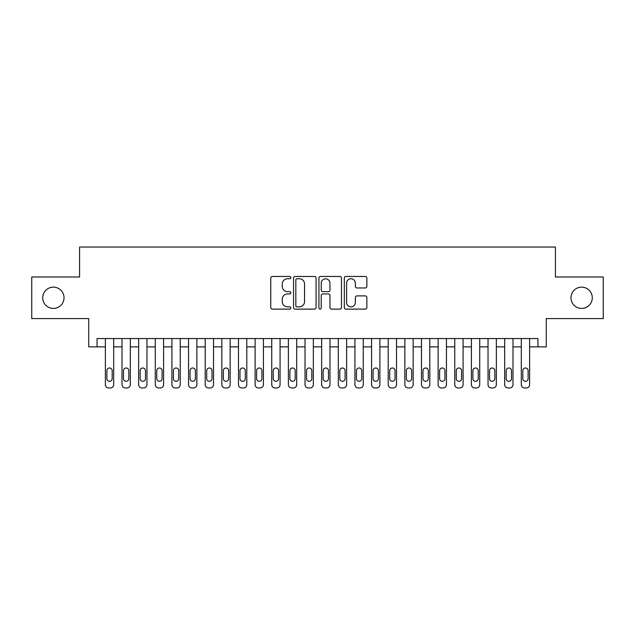 <?xml version="1.0" encoding="UTF-8"?>
<svg xmlns="http://www.w3.org/2000/svg" width="635" height="635" viewBox="0 0 635 635"><rect width="100%" height="100%" fill="white"/><g stroke="black" fill="none" stroke-linecap="round" stroke-linejoin="round"><path stroke-width="0.95" d="M290.878 277.606A1.143 1.143 0 0 0 289.735 276.463L272.383 276.463A1.635 1.635 0 0 0 270.756 278.098L270.756 307.491A1.635 1.635 0 0 0 272.383 309.126L289.735 309.126A1.143 1.143 0 0 0 290.878 307.983A1.143 1.143 0 0 0 289.735 306.84L287.488 306.84A5.223 5.223 0 0 1 282.265 301.609L282.265 299.164A5.223 5.223 0 0 1 287.488 293.934L289.735 293.934A1.143 1.143 0 0 0 290.878 292.791A1.143 1.143 0 0 0 289.735 291.648L287.488 291.648A5.223 5.223 0 0 1 282.265 286.425L282.265 283.972A5.223 5.223 0 0 1 287.488 278.749L289.735 278.749A1.143 1.143 0 0 0 290.878 277.606M570.976 297.783A10.644 10.644 0 0 0 581.62 308.435A10.644 10.644 0 0 0 592.272 297.783A10.644 10.644 0 0 0 581.62 287.139A10.644 10.644 0 0 0 570.976 297.783M42.728 297.783A10.644 10.644 0 0 0 53.38 308.435A10.644 10.644 0 0 0 64.024 297.783A10.644 10.644 0 0 0 53.38 287.139A10.644 10.644 0 0 0 42.728 297.783M365.228 287.972A1.635 1.635 0 0 0 366.863 286.345L366.863 278.098A1.635 1.635 0 0 0 365.228 276.463L345.956 276.463A1.635 1.635 0 0 0 344.321 278.098L344.321 307.491A1.635 1.635 0 0 0 345.956 309.126L365.228 309.126A1.635 1.635 0 0 0 366.863 307.491L366.863 297.529A1.635 1.635 0 0 0 365.228 295.894L356.981 295.894A1.635 1.635 0 0 0 355.346 297.529L355.346 302.466A4.366 4.366 0 0 1 350.98 306.84A4.366 4.366 0 0 1 346.607 302.466L346.607 283.115A4.366 4.366 0 0 1 350.98 278.749A4.366 4.366 0 0 1 355.346 283.115L355.346 286.345A1.635 1.635 0 0 0 356.981 287.972L365.228 287.972M97.052 346.869L97.052 338.55L537.948 338.55L537.948 346.869L546.267 346.869L546.267 318.579L603.25 318.579L603.25 276.987L555.419 276.987L555.419 247.039L79.581 247.039L79.581 276.987L31.75 276.987L31.75 318.579L88.733 318.579L88.733 346.869L105.37 346.869L105.37 384.635A3.326 3.326 89.9 0 0 108.696 387.961L110.363 387.961A3.326 3.326 89.9 0 0 113.689 384.635L113.689 338.55M316.071 278.098A1.635 1.635 0 0 0 314.436 276.463L295.164 276.463A1.635 1.635 0 0 0 293.537 278.098L293.537 307.491A1.635 1.635 0 0 0 295.164 309.126L314.436 309.126A1.635 1.635 0 0 0 316.071 307.491L316.071 278.098M320.564 276.463L339.836 276.463A1.635 1.635 0 0 1 341.463 278.098L341.463 307.491A1.635 1.635 0 0 1 339.836 309.126L331.589 309.126A1.635 1.635 0 0 1 329.954 307.491L329.954 295.569A1.635 1.635 0 0 0 328.319 293.934L322.85 293.934A1.635 1.635 0 0 0 321.215 295.569L321.215 307.983A1.143 1.143 0 0 1 320.072 309.126A1.143 1.143 0 0 1 318.929 307.983L318.929 278.098A1.635 1.635 0 0 1 320.564 276.463M113.689 346.869L122.007 346.869L122.007 384.635A3.326 3.326 89.9 0 0 125.333 387.961L127 387.961A3.326 3.326 89.9 0 0 130.326 384.635L130.326 338.55M130.326 346.869L138.644 346.869L138.644 384.635A3.326 3.326 89.9 0 0 141.97 387.961L143.637 387.961A3.326 3.326 89.9 0 0 146.963 384.635L146.963 338.55M146.963 346.869L155.281 346.869L155.281 384.635A3.326 3.326 89.9 0 0 158.615 387.961L160.274 387.961A3.326 3.326 89.9 0 0 163.6 384.635L163.6 338.55M163.6 346.869L171.918 346.869L171.918 384.635A3.326 3.326 89.9 0 0 175.252 387.961L176.911 387.961A3.326 3.326 89.9 0 0 180.237 384.635L180.237 338.55M180.237 346.869L188.555 346.869L188.555 384.635A3.326 3.326 89.9 0 0 191.889 387.961L193.548 387.961A3.326 3.326 89.9 0 0 196.874 384.635L196.874 338.55M196.874 346.869L205.2 346.869L205.2 384.635A3.326 3.326 89.9 0 0 208.526 387.961L210.185 387.961A3.326 3.326 89.9 0 0 213.519 384.635L213.519 338.55M213.519 346.869L221.837 346.869L221.837 384.635A3.326 3.326 89.9 0 0 225.163 387.961L226.822 387.961A3.326 3.326 89.9 0 0 230.156 384.635L230.156 338.55M230.156 346.869L238.474 346.869L238.474 384.635A3.326 3.326 89.9 0 0 241.8 387.961L243.459 387.961A3.326 3.326 89.9 0 0 246.793 384.635L246.793 338.55M246.793 346.869L255.111 346.869L255.111 384.635A3.326 3.326 89.9 0 0 258.437 387.961L260.104 387.961A3.326 3.326 89.9 0 0 263.43 384.635L263.43 338.55M263.43 346.869L271.748 346.869L271.748 384.635A3.326 3.326 89.9 0 0 275.074 387.961L276.741 387.961A3.326 3.326 89.9 0 0 280.067 384.635L280.067 338.55M280.067 346.869L288.385 346.869L288.385 384.635A3.326 3.326 89.9 0 0 291.711 387.961L293.378 387.961A3.326 3.326 89.9 0 0 296.704 384.635L296.704 338.55M296.704 346.869L305.022 346.869L305.022 384.635A3.326 3.326 89.9 0 0 308.348 387.961L310.015 387.961A3.326 3.326 89.9 0 0 313.341 384.635L313.341 338.55M313.341 346.869L321.659 346.869L321.659 384.635A3.326 3.326 89.9 0 0 324.985 387.961L326.652 387.961A3.326 3.326 89.9 0 0 329.978 384.635L329.978 338.55M329.978 346.869L338.296 346.869L338.296 384.635A3.326 3.326 89.9 0 0 341.622 387.961L343.289 387.961A3.326 3.326 89.9 0 0 346.615 384.635L346.615 338.55M346.615 346.869L354.933 346.869L354.933 384.635A3.326 3.326 89.9 0 0 358.259 387.961L359.926 387.961A3.326 3.326 89.9 0 0 363.252 384.635L363.252 338.55M363.252 346.869L371.57 346.869L371.57 384.635A3.326 3.326 89.9 0 0 374.896 387.961L376.563 387.961A3.326 3.326 89.9 0 0 379.889 384.635L379.889 338.55M379.889 346.869L388.207 346.869L388.207 384.635A3.326 3.326 89.9 0 0 391.541 387.961L393.2 387.961A3.326 3.326 89.9 0 0 396.526 384.635L396.526 338.55M396.526 346.869L404.844 346.869L404.844 384.635A3.326 3.326 89.9 0 0 408.178 387.961L409.837 387.961A3.326 3.326 89.9 0 0 413.163 384.635L413.163 338.55M413.163 346.869L421.481 346.869L421.481 384.635A3.326 3.326 89.9 0 0 424.815 387.961L426.474 387.961A3.326 3.326 89.9 0 0 429.8 384.635L429.8 338.55M429.8 346.869L438.126 346.869L438.126 384.635A3.326 3.326 89.9 0 0 441.452 387.961L443.111 387.961A3.326 3.326 89.9 0 0 446.445 384.635L446.445 338.55M446.445 346.869L454.763 346.869L454.763 384.635A3.326 3.326 89.9 0 0 458.089 387.961L459.748 387.961A3.326 3.326 89.9 0 0 463.082 384.635L463.082 338.55M463.082 346.869L471.4 346.869L471.4 384.635A3.326 3.326 89.9 0 0 474.726 387.961L476.385 387.961A3.326 3.326 89.9 0 0 479.719 384.635L479.719 338.55M479.719 346.869L488.037 346.869L488.037 384.635A3.326 3.326 89.9 0 0 491.363 387.961L493.03 387.961A3.326 3.326 89.9 0 0 496.356 384.635L496.356 338.55M496.356 346.869L504.674 346.869L504.674 384.635A3.326 3.326 89.9 0 0 508 387.961L509.667 387.961A3.326 3.326 89.9 0 0 512.993 384.635L512.993 338.55M512.993 346.869L521.311 346.869L521.311 384.635A3.326 3.326 89.9 0 0 524.637 387.961L526.304 387.961A3.326 3.326 89.9 0 0 529.63 384.635L529.63 338.55M529.63 346.869L537.948 346.869M296.966 278.749A1.143 1.143 0 0 0 295.823 279.892L295.823 305.697A1.143 1.143 0 0 0 296.966 306.84L299.331 306.84A5.223 5.223 0 0 0 304.554 301.609L304.554 283.972A5.223 5.223 0 0 0 299.331 278.749L296.966 278.749M329.954 283.202A4.366 4.366 0 0 0 325.58 278.828A4.366 4.366 0 0 0 321.215 283.202L321.215 290.02A1.635 1.635 0 0 0 322.85 291.648L328.319 291.648A1.635 1.635 0 0 0 329.954 290.02L329.954 283.202M106.87 378.643A2.659 2.659 90.1 0 0 109.53 381.302A2.659 2.659 90.1 0 0 112.189 378.643A2.659 2.659 -90.1 0 1 109.53 381.302A2.659 2.659 -90.1 0 1 106.87 378.643L106.87 370.657A2.659 2.659 -90.1 0 1 109.53 367.998A2.659 2.659 -90.1 0 1 112.189 370.657A2.659 2.659 90.1 0 0 109.53 367.998A2.659 2.659 90.1 0 0 106.87 370.657M105.37 338.55L105.37 384.635M112.189 370.657L112.189 378.643M123.507 378.643A2.659 2.659 90.1 0 0 126.167 381.302A2.659 2.659 90.1 0 0 128.834 378.643A2.659 2.659 -90.1 0 1 126.167 381.302A2.659 2.659 -90.1 0 1 123.507 378.643L123.507 370.657A2.659 2.659 -90.1 0 1 126.167 367.998A2.659 2.659 -90.1 0 1 128.834 370.657A2.659 2.659 90.1 0 0 126.167 367.998A2.659 2.659 90.1 0 0 123.507 370.657M140.144 378.643A2.659 2.659 90.1 0 0 142.804 381.302A2.659 2.659 90.1 0 0 145.471 378.643A2.659 2.659 -90.1 0 1 142.804 381.302A2.659 2.659 -90.1 0 1 140.144 378.643L140.144 370.657A2.659 2.659 -90.1 0 1 142.804 367.998A2.659 2.659 -90.1 0 1 145.471 370.657A2.659 2.659 90.1 0 0 142.804 367.998A2.659 2.659 90.1 0 0 140.144 370.657M156.781 378.643A2.659 2.659 90.1 0 0 159.441 381.302A2.659 2.659 90.1 0 0 162.108 378.643A2.659 2.659 -90.1 0 1 159.441 381.302A2.659 2.659 -90.1 0 1 156.781 378.643L156.781 370.657A2.659 2.659 -90.1 0 1 159.441 367.998A2.659 2.659 -90.1 0 1 162.108 370.657A2.659 2.659 90.1 0 0 159.441 367.998A2.659 2.659 90.1 0 0 156.781 370.657M173.418 378.643A2.659 2.659 90.1 0 0 176.078 381.302A2.659 2.659 90.1 0 0 178.745 378.643A2.659 2.659 -90.1 0 1 176.078 381.302A2.659 2.659 -90.1 0 1 173.418 378.643L173.418 370.657A2.659 2.659 -90.1 0 1 176.078 367.998A2.659 2.659 -90.1 0 1 178.745 370.657A2.659 2.659 90.1 0 0 176.078 367.998A2.659 2.659 90.1 0 0 173.418 370.657M122.007 338.55L122.007 384.635M128.834 370.657L128.834 378.643M138.644 338.55L138.644 384.635M145.471 370.657L145.471 378.643M155.281 338.55L155.281 384.635M162.108 370.657L162.108 378.643M171.918 338.55L171.918 384.635M178.745 370.657L178.745 378.643M190.055 378.643A2.659 2.659 90.1 0 0 192.715 381.302A2.659 2.659 90.1 0 0 195.382 378.643A2.659 2.659 -90.1 0 1 192.715 381.302A2.659 2.659 -90.1 0 1 190.055 378.643L190.055 370.657A2.659 2.659 -90.1 0 1 192.715 367.998A2.659 2.659 -90.1 0 1 195.382 370.657A2.659 2.659 90.1 0 0 192.715 367.998A2.659 2.659 90.1 0 0 190.055 370.657M188.555 338.55L188.555 384.635M195.382 370.657L195.382 378.643M206.692 378.643A2.659 2.659 90.1 0 0 209.359 381.302A2.659 2.659 90.1 0 0 212.019 378.643A2.659 2.659 -90.1 0 1 209.359 381.302A2.659 2.659 -90.1 0 1 206.692 378.643L206.692 370.657A2.659 2.659 -90.1 0 1 209.359 367.998A2.659 2.659 -90.1 0 1 212.019 370.657A2.659 2.659 90.1 0 0 209.359 367.998A2.659 2.659 90.1 0 0 206.692 370.657M223.329 378.643A2.659 2.659 90.1 0 0 225.996 381.302A2.659 2.659 90.1 0 0 228.656 378.643A2.659 2.659 -90.1 0 1 225.996 381.302A2.659 2.659 -90.1 0 1 223.329 378.643L223.329 370.657A2.659 2.659 -90.1 0 1 225.996 367.998A2.659 2.659 -90.1 0 1 228.656 370.657A2.659 2.659 90.1 0 0 225.996 367.998A2.659 2.659 90.1 0 0 223.329 370.657M239.966 378.643A2.659 2.659 90.1 0 0 242.633 381.302A2.659 2.659 90.1 0 0 245.293 378.643A2.659 2.659 -90.1 0 1 242.633 381.302A2.659 2.659 -90.1 0 1 239.966 378.643L239.966 370.657A2.659 2.659 -90.1 0 1 242.633 367.998A2.659 2.659 -90.1 0 1 245.293 370.657A2.659 2.659 90.1 0 0 242.633 367.998A2.659 2.659 90.1 0 0 239.966 370.657M256.603 378.643A2.659 2.659 90.1 0 0 259.27 381.302A2.659 2.659 90.1 0 0 261.93 378.643A2.659 2.659 -90.1 0 1 259.27 381.302A2.659 2.659 -90.1 0 1 256.603 378.643L256.603 370.657A2.659 2.659 -90.1 0 1 259.27 367.998A2.659 2.659 -90.1 0 1 261.93 370.657A2.659 2.659 90.1 0 0 259.27 367.998A2.659 2.659 90.1 0 0 256.603 370.657M273.24 378.643A2.659 2.659 90.1 0 0 275.908 381.302A2.659 2.659 90.1 0 0 278.567 378.643A2.659 2.659 -90.1 0 1 275.908 381.302A2.659 2.659 -90.1 0 1 273.24 378.643L273.24 370.657A2.659 2.659 -90.1 0 1 275.908 367.998A2.659 2.659 -90.1 0 1 278.567 370.657A2.659 2.659 90.1 0 0 275.908 367.998A2.659 2.659 90.1 0 0 273.24 370.657M205.2 338.55L205.2 384.635M212.019 370.657L212.019 378.643M221.837 338.55L221.837 384.635M228.656 370.657L228.656 378.643M238.474 338.55L238.474 384.635M245.293 370.657L245.293 378.643M255.111 338.55L255.111 384.635M261.93 370.657L261.93 378.643M271.748 338.55L271.748 384.635M278.567 370.657L278.567 378.643M289.885 378.643A2.659 2.659 90.1 0 0 292.544 381.302A2.659 2.659 90.1 0 0 295.204 378.643A2.659 2.659 -90.1 0 1 292.544 381.302A2.659 2.659 -90.1 0 1 289.885 378.643L289.885 370.657A2.659 2.659 -90.1 0 1 292.544 367.998A2.659 2.659 -90.1 0 1 295.204 370.657A2.659 2.659 90.1 0 0 292.544 367.998A2.659 2.659 90.1 0 0 289.885 370.657M288.385 338.55L288.385 384.635M295.204 370.657L295.204 378.643M306.522 378.643A2.659 2.659 90.1 0 0 309.181 381.302A2.659 2.659 90.1 0 0 311.841 378.643A2.659 2.659 -90.1 0 1 309.181 381.302A2.659 2.659 -90.1 0 1 306.522 378.643L306.522 370.657A2.659 2.659 -90.1 0 1 309.181 367.998A2.659 2.659 -90.1 0 1 311.841 370.657A2.659 2.659 90.1 0 0 309.181 367.998A2.659 2.659 90.1 0 0 306.522 370.657M305.022 338.55L305.022 384.635M311.841 370.657L311.841 378.643M323.159 378.643A2.659 2.659 90.1 0 0 325.818 381.302A2.659 2.659 90.1 0 0 328.478 378.643A2.659 2.659 -90.1 0 1 325.818 381.302A2.659 2.659 -90.1 0 1 323.159 378.643L323.159 370.657A2.659 2.659 -90.1 0 1 325.818 367.998A2.659 2.659 -90.1 0 1 328.478 370.657A2.659 2.659 90.1 0 0 325.818 367.998A2.659 2.659 90.1 0 0 323.159 370.657M321.659 338.55L321.659 384.635M328.478 370.657L328.478 378.643M339.796 378.643A2.659 2.659 90.1 0 0 342.455 381.302A2.659 2.659 90.1 0 0 345.115 378.643A2.659 2.659 -90.1 0 1 342.455 381.302A2.659 2.659 -90.1 0 1 339.796 378.643L339.796 370.657A2.659 2.659 -90.1 0 1 342.455 367.998A2.659 2.659 -90.1 0 1 345.115 370.657A2.659 2.659 90.1 0 0 342.455 367.998A2.659 2.659 90.1 0 0 339.796 370.657M338.296 338.55L338.296 384.635M345.115 370.657L345.115 378.643M356.433 378.643A2.659 2.659 90.1 0 0 359.092 381.302A2.659 2.659 90.1 0 0 361.759 378.643A2.659 2.659 -90.1 0 1 359.092 381.302A2.659 2.659 -90.1 0 1 356.433 378.643L356.433 370.657A2.659 2.659 -90.1 0 1 359.092 367.998A2.659 2.659 -90.1 0 1 361.759 370.657A2.659 2.659 90.1 0 0 359.092 367.998A2.659 2.659 90.1 0 0 356.433 370.657M354.933 338.55L354.933 384.635M361.759 370.657L361.759 378.643M373.07 378.643A2.659 2.659 90.1 0 0 375.729 381.302A2.659 2.659 90.1 0 0 378.397 378.643A2.659 2.659 -90.1 0 1 375.729 381.302A2.659 2.659 -90.1 0 1 373.07 378.643L373.07 370.657A2.659 2.659 -90.1 0 1 375.729 367.998A2.659 2.659 -90.1 0 1 378.397 370.657A2.659 2.659 90.1 0 0 375.729 367.998A2.659 2.659 90.1 0 0 373.07 370.657M371.57 338.55L371.57 384.635M378.397 370.657L378.397 378.643M389.707 378.643A2.659 2.659 90.1 0 0 392.366 381.302A2.659 2.659 90.1 0 0 395.034 378.643A2.659 2.659 -90.1 0 1 392.366 381.302A2.659 2.659 -90.1 0 1 389.707 378.643L389.707 370.657A2.659 2.659 -90.1 0 1 392.366 367.998A2.659 2.659 -90.1 0 1 395.034 370.657A2.659 2.659 90.1 0 0 392.366 367.998A2.659 2.659 90.1 0 0 389.707 370.657M406.344 378.643A2.659 2.659 90.1 0 0 409.003 381.302A2.659 2.659 90.1 0 0 411.67 378.643A2.659 2.659 -90.1 0 1 409.003 381.302A2.659 2.659 -90.1 0 1 406.344 378.643L406.344 370.657A2.659 2.659 -90.1 0 1 409.003 367.998A2.659 2.659 -90.1 0 1 411.67 370.657A2.659 2.659 90.1 0 0 409.003 367.998A2.659 2.659 90.1 0 0 406.344 370.657M422.981 378.643A2.659 2.659 90.1 0 0 425.64 381.302A2.659 2.659 90.1 0 0 428.308 378.643A2.659 2.659 -90.1 0 1 425.64 381.302A2.659 2.659 -90.1 0 1 422.981 378.643L422.981 370.657A2.659 2.659 -90.1 0 1 425.64 367.998A2.659 2.659 -90.1 0 1 428.308 370.657A2.659 2.659 90.1 0 0 425.64 367.998A2.659 2.659 90.1 0 0 422.981 370.657M439.618 378.643A2.659 2.659 90.1 0 0 442.285 381.302A2.659 2.659 90.1 0 0 444.944 378.643A2.659 2.659 -90.1 0 1 442.285 381.302A2.659 2.659 -90.1 0 1 439.618 378.643L439.618 370.657A2.659 2.659 -90.1 0 1 442.285 367.998A2.659 2.659 -90.1 0 1 444.944 370.657A2.659 2.659 90.1 0 0 442.285 367.998A2.659 2.659 90.1 0 0 439.618 370.657M456.255 378.643A2.659 2.659 90.1 0 0 458.922 381.302A2.659 2.659 90.1 0 0 461.581 378.643A2.659 2.659 -90.1 0 1 458.922 381.302A2.659 2.659 -90.1 0 1 456.255 378.643L456.255 370.657A2.659 2.659 -90.1 0 1 458.922 367.998A2.659 2.659 -90.1 0 1 461.581 370.657A2.659 2.659 90.1 0 0 458.922 367.998A2.659 2.659 90.1 0 0 456.255 370.657M472.892 378.643A2.659 2.659 90.1 0 0 475.559 381.302A2.659 2.659 90.1 0 0 478.219 378.643A2.659 2.659 -90.1 0 1 475.559 381.302A2.659 2.659 -90.1 0 1 472.892 378.643L472.892 370.657A2.659 2.659 -90.1 0 1 475.559 367.998A2.659 2.659 -90.1 0 1 478.219 370.657A2.659 2.659 90.1 0 0 475.559 367.998A2.659 2.659 90.1 0 0 472.892 370.657M489.529 378.643A2.659 2.659 90.1 0 0 492.196 381.302A2.659 2.659 90.1 0 0 494.856 378.643A2.659 2.659 -90.1 0 1 492.196 381.302A2.659 2.659 -90.1 0 1 489.529 378.643L489.529 370.657A2.659 2.659 -90.1 0 1 492.196 367.998A2.659 2.659 -90.1 0 1 494.856 370.657A2.659 2.659 90.1 0 0 492.196 367.998A2.659 2.659 90.1 0 0 489.529 370.657M506.166 378.643A2.659 2.659 90.1 0 0 508.833 381.302A2.659 2.659 90.1 0 0 511.492 378.643A2.659 2.659 -90.1 0 1 508.833 381.302A2.659 2.659 -90.1 0 1 506.166 378.643L506.166 370.657A2.659 2.659 -90.1 0 1 508.833 367.998A2.659 2.659 -90.1 0 1 511.492 370.657A2.659 2.659 90.1 0 0 508.833 367.998A2.659 2.659 90.1 0 0 506.166 370.657M522.811 378.643A2.659 2.659 90.1 0 0 525.47 381.302A2.659 2.659 90.1 0 0 528.13 378.643A2.659 2.659 -90.1 0 1 525.47 381.302A2.659 2.659 -90.1 0 1 522.811 378.643L522.811 370.657A2.659 2.659 -90.1 0 1 525.47 367.998A2.659 2.659 -90.1 0 1 528.13 370.657A2.659 2.659 90.1 0 0 525.47 367.998A2.659 2.659 90.1 0 0 522.811 370.657M388.207 338.55L388.207 384.635M395.034 370.657L395.034 378.643M404.844 338.55L404.844 384.635M411.67 370.657L411.67 378.643M421.481 338.55L421.481 384.635M428.308 370.657L428.308 378.643M438.126 338.55L438.126 384.635M444.944 370.657L444.944 378.643M454.763 338.55L454.763 384.635M461.581 370.657L461.581 378.643M471.4 338.55L471.4 384.635M478.219 370.657L478.219 378.643M488.037 338.55L488.037 384.635M494.856 370.657L494.856 378.643M504.674 338.55L504.674 384.635M511.492 370.657L511.492 378.643M521.311 338.55L521.311 384.635M528.13 370.657L528.13 378.643"/></g></svg>
